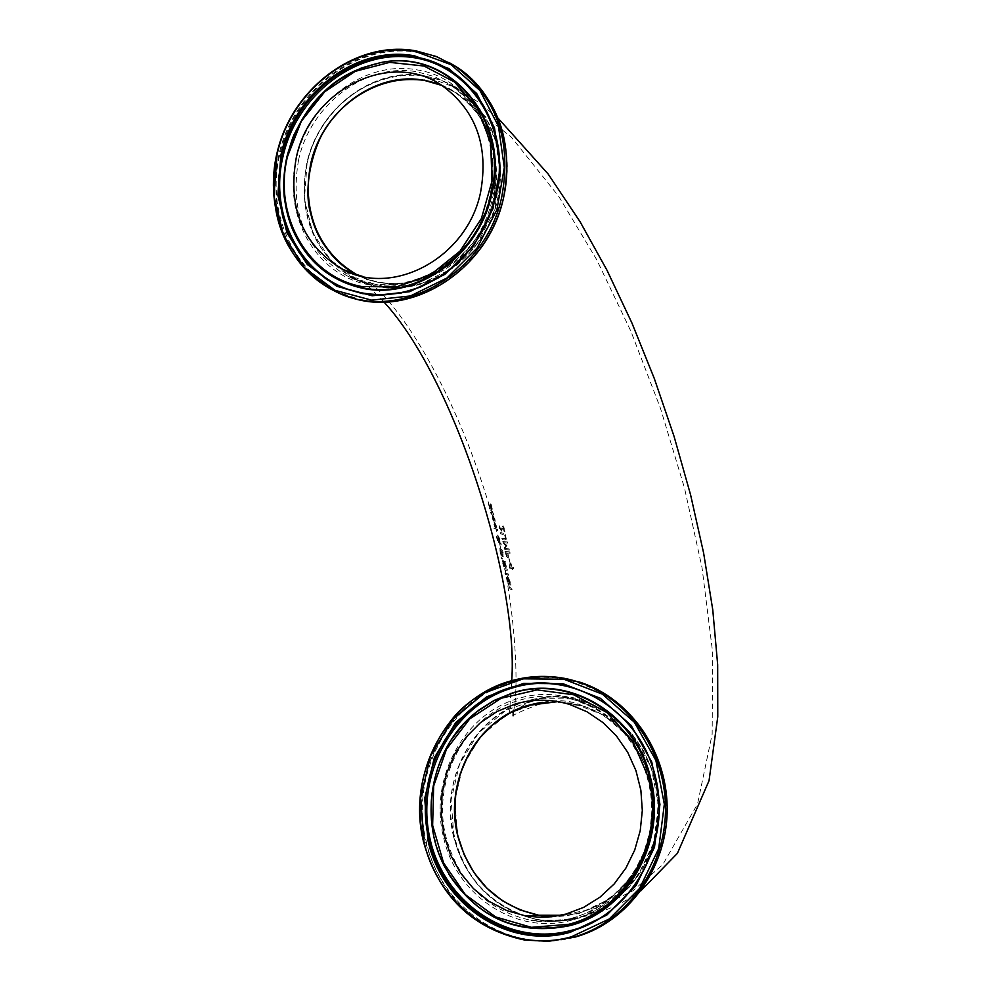 <?xml version="1.0" encoding="UTF-8"?>
<svg xmlns="http://www.w3.org/2000/svg" width="991" height="991" viewBox="0 0 991 991"><rect width="100%" height="100%" fill="white"/><g stroke="black" fill="none" stroke-linecap="round" stroke-linejoin="round"><path stroke-width="0.74" stroke-dasharray="4.96 3.72" d="M509.993 562.157L509.101 558.565M508.879 558.639L509.77 562.231M492.477 516.038L493.419 519.792L492.304 517.822L492.7 515.964L493.642 519.73L492.7 515.964M495.215 520.126L492.7 514.837L492.23 517.698L492.998 519.854L494.249 520.993L493.035 516.063L495.327 521.167L492.477 514.911L492.007 517.773L492.998 519.854M492.775 519.928L494.026 521.068L492.812 516.138L495.327 521.167M495.104 521.241L494.992 520.188M492.316 509.201L491.003 503.639L491.499 508.569L488.637 503.032L489.467 508.779L488.922 504.32L491.747 509.87L492.316 509.201L490.396 503.564M490.173 503.639L491.276 508.643L488.191 503.106L489.467 508.779M489.244 508.841L489.95 508.953M489.703 508.94L488.699 504.394L491.524 509.931L492.093 509.275M494.187 522.901L495.128 526.667L494.026 524.685L494.41 522.827L495.351 526.593L494.41 522.827M496.9 526.989L494.398 521.712L493.952 524.573L494.72 526.729L495.946 527.869L494.732 522.926L497.011 528.042L494.175 521.774L493.729 524.635L494.72 526.729M494.497 526.803L495.723 527.93L494.509 523L497.011 528.042M496.788 528.104L496.677 527.063M493.914 514.8L492.254 511.183L490.297 509.832L491.363 514.044L491.14 511.951L492.911 512.632L493.914 514.8L492.031 511.257L490.074 509.907L489.926 511.666L491.363 514.044M491.474 514.23L491.14 511.951M490.917 512.025L492.911 512.632M492.688 512.706L493.481 514.626M497.581 530.718L497.296 529.516L493.976 528.414L494.286 529.615L497.581 530.718L497.519 529.454L494.199 528.352L494.509 529.553L497.804 530.656M499.86 542.35L501.273 544.852L499.922 539.042L498.176 535.797L497.668 537.258L496.541 535.747L497.829 540.64L498.114 539.079L499.439 541.569L498.56 541.396L498.857 542.647L499.86 542.35L501.05 544.926L500.046 541.792M497.816 539.29L496.627 537.06L497.816 538.423M497.965 537.927L498.386 537.085L499.625 539.29L499.712 541.173L497.742 537.989L498.163 537.159L499.712 541.173M497.593 538.497L497.593 539.364M499.489 541.247L497.742 537.989M499.823 541.854L499.699 539.116L497.953 535.871L497.445 537.333L496.392 536.205M496.169 536.28L497.606 540.714L498.114 539.079M497.891 539.154L499.439 541.569M499.216 541.643L498.56 541.396M498.337 541.47L498.857 542.647M498.634 542.721L499.637 542.411M500.69 549.881L502.734 553.151L502.598 555.641L500.988 554.576L500.195 552.346L499.972 550.339L500.913 549.807L502.957 553.089L502.821 555.567L501.223 554.502L500.418 552.272L500.913 549.807M500.988 555.443L502.994 556.954L503.143 553.251L501.917 550.055L499.823 548.58L500.988 555.443L503.217 556.88L503.366 553.176L502.14 549.98L500.059 548.506L501.211 555.381M504.58 565.737L505.819 567.756L506.351 566.951L505.323 561.538L502.164 560.572L503.465 565.675L504.233 566.864L504.568 565.725M503.552 564.957L502.784 561.971L503.639 562.269L503.973 565.551L502.784 561.971M504.815 565.514L503.985 562.38L505.224 562.715L505.509 566.431L503.985 562.38M502.548 562.046L503.416 562.343L504.01 565.217L503.329 565.031M503.762 562.442L505.001 562.777L505.844 565.873M505.621 565.948L505.286 566.505L504.592 565.588M503.242 565.75L504.01 566.926L504.332 565.799L505.844 567.793L505.1 561.612L501.942 560.646L503.465 565.675M501.421 558.949L502.462 559.085L502.264 558.218L501.087 557.524L501.421 558.949L502.697 559.011L501.31 557.45L501.657 558.874M506.091 574.507L508.618 575.152L508.321 573.938L505.806 573.293L505.868 574.569L508.395 575.214L508.098 574.012L505.806 573.293M505.583 573.355L505.868 574.569M505.769 572.525L505.422 569.998L507.243 570.457L506.946 569.255L504.456 568.586L505.769 572.525L505.645 569.936L507.466 570.382L507.169 569.181L504.679 568.512L506.005 572.451M510.117 581.395L507.615 576.13L507.107 579.091L507.85 581.259L509.126 582.336L507.937 577.369L510.229 582.448L507.392 576.205L506.884 579.165L507.85 581.259M507.925 580.54L507.268 577.741M507.045 577.803L508.519 581.085M507.627 581.333L508.903 582.411L507.937 577.369M507.714 577.431L509.684 581.395M509.461 581.469L509.708 582.274M509.498 582.423L510.229 582.448M510.006 582.522L509.894 581.457M505.521 574.532L504.815 573.021L505.744 574.47M510.328 589.125L512.099 589.472L509.176 586.412L509.027 584.616L511.022 585.049L510.724 583.835L508.135 583.241L510.105 589.187L511.876 589.546L511.579 588.332L509.399 587.651L508.804 584.69L511.022 585.049M510.799 585.124L510.724 583.835M510.501 583.91L508.135 583.241M507.912 583.303L508.42 584.455M508.457 584.591L510.105 589.187M504.741 531.907L503.366 526.06L502.66 525.998L501.186 529.776L500.182 529.281L499.551 525.812L498.931 525.713L499.266 528.092L501.57 531.052L503.069 527.2L504.159 531.857L504.964 531.845L503.601 525.986L502.883 525.924L501.062 529.764L499.154 525.639L501.347 531.04L503.292 527.125L504.964 531.845M506.364 539.191L505.162 534.137L503.465 533.084L500.69 532.687L501 533.951L504.828 534.855L505.67 538.373L502.053 538.299L502.35 539.562L505.113 539.946L506.364 539.191L504.939 534.211L503.242 533.146L500.467 532.762L500.777 534.025L504.605 534.917L505.447 538.447L502.053 538.299M501.83 538.373L502.35 539.562M502.127 539.637L504.89 540.021L506.141 539.253M509.126 550.129L508.817 548.865L504.828 548.419L506.674 545.508L503.44 542.709L507.429 543.179L507.144 542.003L502.573 541.445L502.982 543.167L506.005 545.88L504.122 547.837L504.555 549.584L509.349 550.055L509.04 548.803L505.051 548.345L506.897 545.434L503.663 542.647L507.652 543.105L507.367 541.928L502.796 541.371L503.205 543.093L506.228 545.806L504.345 547.763L504.778 549.522L509.349 550.055M506.698 556.36L508.371 557.586L508.321 553.077L510.13 553.238L509.82 551.975L505.249 551.442L506.475 556.434L507.776 557.71L508.569 557.004L508.098 553.151L510.13 553.238M506.872 555.555L506.029 552.78L507.788 553.015L507.702 556.323L506.649 555.617L506.029 552.78M505.806 552.854L507.565 553.089L508.222 555.877M507.999 555.939L506.649 555.617M509.907 553.312L509.82 551.975M509.597 552.049L505.249 551.442M505.026 551.516L506.475 556.434M511.245 567.273L509.485 567.063L510.439 564.077L511.467 567.199L509.708 567.001L510.662 564.003L511.467 567.199M512.335 569.676L512.05 568.537L513.747 568.673L513.437 567.447L511.752 567.323L510.043 563.061L509.114 568.202L511.542 568.487L512.335 569.676L512.273 568.475L513.97 568.599L513.66 567.372L511.975 567.248L510.922 563.061L510.266 562.987L509.337 568.128L511.765 568.425L512.558 569.602M527.125 700.934C480.858 714.523 448.019 763.912 450.645 815.073C457.198 871.609 486.47 906.554 538.447 919.896C590.611 929.174 644.93 889.943 656.315 833.468C668.33 777.13 634.661 716.815 583.773 701.368C564.87 695.62 545.979 695.471 527.125 700.934M425.672 282.621L440.97 275.795L455.265 266.406L468.148 254.724L479.272 241.036L488.315 225.713L495.029 209.175L499.216 191.895L500.789 174.317L499.675 156.937L495.934 140.239L489.653 124.668L481.031 110.658L470.304 98.567L457.78 88.707C412.367 58.803 345.797 80.915 318.173 133.475C289.731 185.565 306.826 254.712 354.865 278.644C377.187 289.57 400.785 290.896 425.672 282.621M579.698 917.654L611.831 902.467L637.51 876.527L653.713 842.796L658.495 805.15L651.322 768.013L633.1 735.669L606.009 711.786L573.232 698.989L538.522 698.568L505.744 710.411L478.455 733.08L459.576 764.036L451.116 799.886L453.965 836.763C466.315 894.192 525.639 933.311 579.698 917.654M307.061 163.738L304.448 198.931L312.549 232.241L330.56 260.026L356.587 279.202L387.84 287.514L420.841 283.897L451.871 268.623L477.328 243.328L494.212 210.86L500.517 174.973L495.537 139.855L479.879 109.58L455.439 87.567L425.102 76.245C374.226 66.496 318.656 108.341 307.061 163.738M358.321 275.387C408.949 301.908 480.722 261.958 493.629 198.311C501.818 152.366 488.984 117.049 455.104 92.386L441.899 85.449L455.216 92.436C522.133 130.738 501.706 255.492 424.644 278.384C401.479 286.139 379.38 285.135 358.37 275.399M557.97 701.616L582.2 705.741C631.118 720.432 663.512 778.344 651.991 832.428C641.053 886.648 588.84 924.281 538.745 915.226M354.592 273.776C316.649 249.658 301.945 213.189 310.456 164.37C321.629 110.967 375.217 70.658 424.222 80.085M440.685 84.681C488.191 102.717 510.675 167.058 486.953 219.506C463.961 272.302 401.826 298.155 356.946 275.002M537.481 915.288C496.218 905.44 469.585 878.93 457.557 835.76L454.807 800.208L462.97 765.659L481.168 735.817L507.466 713.978L539.067 702.582L572.501 703.003L604.076 715.353L630.152 738.357L647.705 769.524L654.593 805.287L649.985 841.532L634.389 874.025L609.663 899.01L578.719 913.652L551.318 916.799M346.193 295.801L336.11 291.465C287.303 262.528 268.189 217.202 278.756 155.513C292.419 90.181 357.788 40.606 417.905 51.904L433.798 55.892L448.849 62.383M279.549 155.736C264.275 220.572 301.809 287.824 361.529 299.616C421.002 312.388 488.501 264.585 503.49 197.184C520.213 130.18 478.504 61.058 418.091 52.597C358.234 41.337 293.163 90.689 279.549 155.736M296.185 159.452C308.04 102.767 364.824 59.918 416.839 69.853C469.338 77.348 505.398 137.402 490.904 195.5C477.897 253.944 419.416 295.541 367.661 284.553C315.708 274.433 282.869 215.927 296.185 159.452M425.052 75.923L441.998 80.618L457.669 88.657C492.899 114.411 506.24 151.214 497.693 199.067C484.091 266.356 407.549 307.891 354.753 278.607C313.8 253.931 297.783 215.604 306.714 163.639C318.334 108.106 374.041 66.149 425.052 75.923M298.551 160.133C289.57 212.359 305.649 250.872 346.763 275.659C399.769 305.079 476.659 263.296 490.334 195.648C498.919 147.535 485.528 110.546 450.162 84.681L434.417 76.604L417.397 71.897C366.175 62.111 310.233 104.303 298.551 160.133M361.765 67.871C323.14 84.297 298.241 113.891 287.068 156.652C281.617 181.378 283.178 204.988 291.763 227.459L292.097 228.314M573.715 937.461L550.191 941.165L526.518 939.926C474.255 928.716 440.561 895.926 425.424 841.557C408.391 774.467 448.737 698.915 511.765 681.399L534.422 677.051L557.487 677.336M573.863 936.891C638.068 920.552 680.544 843.7 662.719 774.64C645.847 705.295 574.495 662.632 512.186 681.969C449.443 699.411 409.271 774.628 426.229 841.421C440.611 908.896 510.142 955.188 573.863 936.891M572.067 920.044C516.769 936.049 456.133 895.988 443.534 837.222C428.694 779.062 463.776 713.52 518.429 698.469C572.687 681.771 634.562 719.02 649.142 779.174C664.54 839.092 627.786 905.724 572.067 920.044M553.288 916.576L578.558 913.38L596.099 906.74L612.227 896.706L626.374 883.588L638.006 867.843L646.727 850.03L652.214 830.768L654.283 810.749L652.834 790.682L647.953 771.283L639.802 753.222L628.703 737.131L615.052 723.566L599.332 712.987L582.101 705.728L557.921 701.603M453.618 836.838C439.038 779.855 473.45 715.638 527.026 700.922C545.88 695.459 564.759 695.608 583.674 701.355L601.611 708.974L617.963 720.036L632.171 734.207L643.716 751.005L652.177 769.858L657.231 790.1L658.705 811.022L656.538 831.895L650.79 851.963L641.673 870.519L629.52 886.92L614.779 900.571L597.957 911.039L579.661 917.939L559.035 921.159L538.299 919.896C494.583 910.097 466.352 882.411 453.618 836.838M572.525 918.36L590.909 911.423L607.805 900.906L622.621 887.168L634.835 870.68L644.001 852.025L649.774 831.845L651.967 810.861L650.48 789.815L645.401 769.462L636.903 750.509L625.309 733.625L611.051 719.379L594.612 708.243L576.601 700.6C557.599 694.815 538.633 694.666 519.693 700.166C465.869 714.957 431.296 779.521 445.925 836.813C458.709 882.634 487.064 910.469 530.965 920.329L551.814 921.593L572.525 918.36M451.487 739.397C426.861 780.4 424.582 822.827 444.649 866.679L448.861 874.31M538.398 919.896C576.366 922.212 610.518 912.525 640.818 890.859M498.238 118.363L478.802 102.494L457.78 88.707M583.773 701.368C573.17 696.239 559.977 694.914 544.195 697.404L527.385 702.941L509.424 713.929L511.74 680.656M384.012 302.069C366.336 283.649 356.587 275.771 354.766 278.434L354.865 278.644M582.2 705.741C572.538 700.91 560.311 699.584 545.521 701.777C524.363 709.816 513.549 714.511 513.078 715.849M513.264 711.649C519.445 694.802 517.277 587.229 485.466 493.481C455.55 398.233 405.753 307.78 362.694 276.452M455.216 92.436L511.418 137.241L558.862 196.552L596.693 259.667L630.846 331.143L660.464 408.267L684.508 488.067L702.012 567.509L712.69 652.784L712.157 734.17L697.528 804.048L662.793 864.586L632.964 890.76L597.486 908.103L560.993 915.275M334.116 290.747L361.517 300.1M440.202 84.768L455.104 92.386L441.813 85.399M457.669 88.657C499.922 115.526 513.264 180.808 485.962 230.036C459.192 279.586 398.679 301.375 354.753 278.607L346.763 275.659C390.553 298.452 451.326 276.65 478.294 226.704C505.782 177.067 492.329 111.487 450.162 84.681L457.669 88.657M291.627 227.125L291.763 227.459C267.31 169.411 301.648 89.747 360.959 68.181M582.423 934.773C564.09 941.128 545.446 942.837 526.518 939.926M542.411 702.334L562.393 701.876L582.101 705.728L569.59 704.428M583.674 701.355C619.846 714.189 643.679 740.351 655.162 779.843C659.102 795.513 658.668 816.559 653.849 842.982C644.2 867.063 632.233 885.409 617.963 898.044C593.795 915.994 567.236 923.265 538.299 919.896L530.965 920.329C583.179 929.731 637.808 890.389 649.303 833.481C661.393 776.733 627.538 716.084 576.601 700.6L583.674 701.355M450.595 740.76C436.486 766.08 429.958 789.554 431.011 811.183C431.469 830.83 436.015 849.337 444.649 866.679"/><path stroke-width="1.49" d="M358.37 275.399L356.562 274.507C313.119 252.655 295.603 191.87 317.925 142.84C339.653 93.526 396.809 66.508 441.949 85.474L424.049 80.296C375.168 70.894 321.728 111.091 310.579 164.357C302.032 214.081 317.318 250.785 356.45 274.47L358.321 275.387M538.745 915.226L519.891 909.911L502.387 900.769L486.903 888.184L474.008 872.637L464.147 854.75L457.681 835.165L454.844 814.639L455.724 793.915L460.27 773.76L468.334 754.919L479.619 738.072L493.716 723.864L510.105 712.826L528.215 705.381L557.97 701.616M424.222 80.085L440.685 84.681M356.946 275.002L354.592 273.776M551.318 916.799L537.481 915.288M480.585 192.266C467.418 257.425 393.353 297.672 342.353 269.218C302.949 245.359 287.551 208.333 296.185 158.151C309.465 90.503 389.686 49.265 441.813 85.399C475.94 110.261 488.86 145.875 480.585 192.266M515.159 704.068C533.269 698.828 551.417 698.94 569.59 704.428L586.945 711.749L602.788 722.427L616.551 736.115L627.737 752.367L635.949 770.602L640.867 790.199L642.317 810.465L640.236 830.669L634.698 850.117L625.891 868.104L614.16 883.997L599.902 897.239L583.637 907.384L565.948 914.086L551.653 916.762L540.07 917.294L525.664 915.944L506.661 910.556L489.034 901.327L473.438 888.605L460.443 872.922L450.521 854.849L444.03 835.091L441.181 814.367L442.073 793.444L446.668 773.104L454.795 754.077L466.179 737.081L480.387 722.736L496.912 711.588L515.159 704.068M276.712 154.633C266.121 216.41 285.259 261.785 334.116 290.747C396.202 324.515 485.825 275.498 501.88 196.292C511.938 140.177 496.479 96.895 455.513 66.434L436.56 56.574L416.009 50.888C355.831 39.578 290.4 89.227 276.712 154.633M415.502 51.507L451.19 64.712L479.978 90.553L498.436 126.191L504.32 167.59L496.875 209.906L476.956 248.208L446.953 278.013L410.423 295.962L371.625 300.162L334.97 290.313L304.472 267.731L283.414 235.053L273.962 195.933L277.059 154.621C290.66 89.599 355.695 40.259 415.502 51.507M448.849 62.383L457.371 67.45C498.287 97.874 513.734 141.106 503.688 197.147C488.427 271.46 407.759 320.762 346.193 295.801M280.862 155.314L277.864 195.202L287.006 232.972L307.346 264.51L336.791 286.288L372.17 295.776L409.617 291.701L444.848 274.371L473.772 245.607L492.985 208.667L500.17 167.851L494.497 127.926L476.696 93.538L448.948 68.59L414.511 55.83C356.81 44.942 293.993 92.535 280.862 155.314M287.514 156.553L301.363 121.187L324.775 91.692L355.298 71.315L389.624 62.371L423.999 66.013L454.522 82.005L477.674 108.663L490.694 143.038L491.982 181.167L481.353 218.639L460.072 251.07L430.639 274.718L396.536 286.956L361.678 286.523C307.569 276.786 273.008 215.01 287.514 156.553M361.752 287.638C415.675 299.976 478.083 255.666 490.941 194.261C510.315 119.453 448.192 47.741 379.987 62.805C332.096 74.424 301.078 105.653 286.944 156.516C281.506 181.18 283.067 204.716 291.627 227.125C305.302 259.778 328.678 279.945 361.752 287.638M292.097 228.314C305.922 260.596 329.26 280.54 362.099 288.158C416.183 300.546 478.777 256.099 491.685 194.509C511.121 119.477 448.799 47.556 380.383 62.668L361.765 67.871M414.535 56.908C469.771 64.849 509.213 125.646 497.655 187.559L496.132 195.215C489.48 222.913 475.891 246.177 455.365 265.006L438.641 277.691L420.382 287.105L401.169 292.989L381.634 295.169L362.372 293.596L343.988 288.356L327.042 279.648L312.041 267.756L299.431 253.052L289.57 236.019L282.757 217.165L279.165 197.073L278.905 176.348L281.964 155.587C294.996 93.303 357.305 46.106 414.535 56.908M361.145 292.779C395.211 298.811 426.663 289.459 455.538 264.721C475.928 246.003 489.43 222.876 496.045 195.351L497.569 187.733C508.618 124.68 467.95 64.229 411.538 57.354C355.274 49.649 296.594 95.433 283.141 155.946C267.88 217.438 304.2 282.46 361.145 292.779M571.943 937.597C624.206 923.909 664.292 870.556 665.481 812.013C666.918 753.482 629.446 698.482 578.273 682.031C555.48 674.821 532.7 674.537 509.931 681.189C446.842 698.729 406.459 774.38 423.504 841.57C438.654 896 472.385 928.827 524.697 940.05L548.395 941.301L571.943 937.597M423.913 841.359L420.605 798.028L430.54 755.922L452.664 719.54L484.649 692.845L523.112 678.835L563.891 679.231L602.454 694.208L634.376 722.266L655.881 760.382L664.342 804.184L658.705 848.606L639.591 888.407L609.292 918.954L571.435 936.78C507.764 955.064 438.27 908.797 423.913 841.359M557.487 677.336L580.032 682.242C631.143 698.68 668.566 753.594 667.141 812.063C665.952 870.519 625.916 923.798 573.715 937.461M570.345 932.258L606.851 915.04L636.073 885.57L654.494 847.181L659.944 804.345L651.781 762.079L631.056 725.313L600.273 698.221L563.074 683.753L523.706 683.356L486.581 696.859L455.687 722.612L434.331 757.731L424.73 798.387L427.926 840.219C441.825 905.34 508.928 949.935 570.345 932.258M557.921 701.603L528.104 705.369C476.721 719.441 443.708 781.032 457.693 835.686C469.883 879.252 496.85 905.762 538.596 915.226L553.288 916.576M568.425 924.355L531.399 927.328L495.723 916.972L465.361 894.613L443.559 862.876L432.633 825.305L433.662 785.987L446.495 749.171L469.796 718.822L501.087 698.283L537.023 689.897L573.665 694.765L606.913 712.504L632.902 741.28L648.56 777.885C665.357 839.897 626.473 910.382 568.425 924.355M649.786 777.625C635.305 714.338 569.305 674.71 512.768 693.068L493.902 700.724L476.646 711.885C432.225 745.765 417.744 815.506 444.538 866.506C473.314 916.13 514.787 935.764 568.945 925.383C627.501 911.286 666.745 840.182 649.786 777.625M448.861 874.31C478.579 918.818 518.776 935.95 569.429 925.73C628.17 911.609 667.525 840.294 650.517 777.539C635.974 714.065 569.788 674.326 513.078 692.746L494.15 700.414L479.198 709.816L464.952 722.427L451.487 739.397M429.066 839.972C412.813 776.015 451.301 703.994 511.344 687.358C570.977 668.9 639.17 709.779 655.262 776.064C672.27 842.102 631.701 915.573 570.333 931.243C509.424 948.783 442.853 904.56 429.066 839.972M655.113 776.275C639.951 710.188 571.014 668.888 512.05 688.088C452.515 705.481 414.845 775.941 430.243 839.798C444.761 903.879 509.894 947.086 570.68 930.524C631.824 915.87 672.839 841.607 655.113 776.275M640.818 890.859L677.398 853.35L709.048 780.673L717.769 716.803L717.67 664.688L712.789 610.01L703.647 553.164L690.616 494.943L674.066 436.387L654.357 378.649L631.874 322.893L607.025 270.295L580.156 221.885L548.234 174.119L498.238 118.363M511.74 680.656C518.764 581.482 454.758 378.748 384.012 302.069M513.078 715.849L513.264 711.649M362.694 276.452L356.574 274.507M560.993 915.275L538.695 915.226M334.116 290.747C283.822 266.009 260.472 199.08 280.614 140.536C300.248 81.832 360.191 41.387 415.947 50.863L436.523 56.561L457.371 67.45C502.425 96.883 519.941 163.986 496.466 219.965C473.376 276.105 413.854 310.827 361.517 300.1M342.353 269.218L356.45 274.47C332.456 260.299 316.872 238.831 309.712 210.055C303.11 180.213 316.079 140.276 328.058 124.593C353.539 90.689 385.536 75.923 424.074 80.296L440.202 84.768M360.959 68.181L379.987 62.805C348.721 70.386 319.932 83.306 293.794 135.197C282.336 164.593 283.092 192.948 284.776 200.405L291.627 227.125M455.365 265.006L455.538 264.721C477.959 244.021 491.97 218.354 497.569 187.733L497.655 187.559M526.518 939.926L524.697 940.05C472.335 928.827 438.579 895.988 423.43 841.545C414.325 796.343 423.553 755.984 451.128 720.482C474.293 689.463 530.185 665.295 578.273 682.031L580.032 682.242C633.621 703.511 662.682 745.158 667.216 807.157C667.984 863.879 632.109 917.455 582.423 934.773M525.664 915.944L538.596 915.226C496.863 905.762 469.907 879.252 457.718 835.686C444.278 776.845 478.096 711.835 542.411 702.334M444.649 866.679L444.538 866.506C417.744 815.494 432.212 745.789 476.646 711.885L462.574 724.991L450.595 740.76"/></g></svg>
